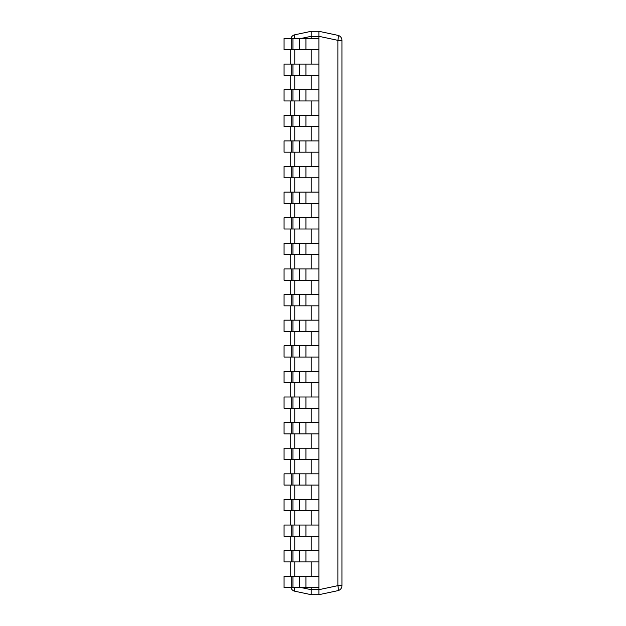 <?xml version="1.0" encoding="UTF-8"?>
<svg xmlns="http://www.w3.org/2000/svg" width="626" height="626" viewBox="0 0 626 626"><rect width="100%" height="100%" fill="white"/><g stroke="black" fill="none" stroke-linecap="round" stroke-linejoin="round"><path stroke-width="0.94" d="M290.722 576.264L290.722 561.921M290.722 550.653L290.722 536.31M290.722 525.042L290.722 510.699M290.722 499.431L290.722 485.095M290.722 473.827L290.722 459.484M290.722 448.216L290.722 433.873M290.722 422.605L290.722 408.269M290.722 397.001L290.722 382.658M290.722 371.39L290.722 357.047M290.722 345.779L290.722 331.436M290.722 320.168L290.722 305.832M290.722 294.564L290.722 280.221M290.722 268.953L290.722 254.61M290.722 243.342L290.722 228.999M290.722 217.731L290.722 203.395M290.722 192.127L290.722 177.784M290.722 166.516L290.722 152.173M290.722 140.905L290.722 126.569M290.722 115.301L290.722 100.958M290.722 89.69L290.722 75.347M290.722 64.079L290.722 49.736M305.926 587.532L305.926 576.264L299.416 576.264L299.416 587.532L318.892 587.532L318.892 594.7L311.2 594.7L294.776 591.21A5.125 1.041 -78 0 1 294.541 587.532M311.2 594.7L311.208 587.532M318.892 36.308L337.883 40.346L341.937 40.346L341.937 585.654L337.883 585.654L337.883 40.346A5.125 1.041 102 0 0 337.883 35.338A5.125 5.125 0 0 1 341.937 40.346A5.125 5.125 0 0 0 337.883 35.338L318.892 31.3L318.892 36.425L311.208 36.425L311.208 31.3L294.776 34.79A5.125 5.125 0 0 0 290.894 38.468A5.125 5.125 0 0 1 294.776 34.79A5.125 1.041 -102 0 0 294.541 38.468M311.208 36.425L311.208 38.468M311.208 49.736L311.208 64.079M311.208 75.347L311.208 89.69M311.208 100.958L311.208 115.301M311.208 126.569L311.208 140.905M311.208 152.173L311.208 166.516M311.208 177.784L311.208 192.127M311.208 203.395L311.208 217.731M311.208 228.999L311.208 243.342M311.208 254.61L311.208 268.953M311.208 280.221L311.208 294.564M311.208 305.832L311.208 320.168M311.208 331.436L311.208 345.779M311.208 357.047L311.208 371.39M311.208 382.658L311.208 397.001M311.208 408.269L311.208 422.605M311.208 433.873L311.208 448.216M311.208 459.484L311.208 473.827M311.208 485.095L311.208 499.431M311.208 510.699L311.208 525.042M311.208 536.31L311.208 550.653M311.208 561.921L311.208 576.264M318.892 31.3L311.208 31.3M318.892 36.425L318.892 38.468L299.416 38.468L299.416 49.736L284.063 49.736L284.063 38.468L291.724 38.468L291.724 49.736M299.416 49.736L318.892 49.736L318.892 64.079L299.416 64.079L299.416 75.347L284.063 75.347L284.063 64.079L291.724 64.079L291.724 75.347M299.416 75.347L318.892 75.347L318.892 89.69L299.416 89.69L299.416 100.958L284.063 100.958L284.063 89.69L291.724 89.69L291.724 100.958M299.416 100.958L318.892 100.958L318.892 115.301L299.416 115.301L299.416 126.569L284.063 126.569L284.063 115.301L291.724 115.301L291.724 126.569M299.416 126.569L318.892 126.569L318.892 140.905L299.416 140.905L299.416 152.173L284.063 152.173L284.063 140.905L291.724 140.905L291.724 152.173M299.416 152.173L318.892 152.173L318.892 166.516L299.416 166.516L299.416 177.784L284.063 177.784L284.063 166.516L291.724 166.516L291.724 177.784M299.416 177.784L318.892 177.784L318.892 192.127L299.416 192.127L299.416 203.395L284.063 203.395L284.063 192.127L291.724 192.127L291.724 203.395M299.416 203.395L318.892 203.395L318.892 217.731L299.416 217.731L299.416 228.999L284.063 228.999L284.063 217.731L291.724 217.731L291.724 228.999M299.416 228.999L318.892 228.999L318.892 243.342L299.416 243.342L299.416 254.61L284.063 254.61L284.063 243.342L291.724 243.342L291.724 254.61M299.416 254.61L318.892 254.61L318.892 268.953L299.416 268.953L299.416 280.221L284.063 280.221L284.063 268.953L291.724 268.953L291.724 280.221M299.416 280.221L318.892 280.221L318.892 294.564L299.416 294.564L299.416 305.832L284.063 305.832L284.063 294.564L291.724 294.564L291.724 305.832M299.416 305.832L318.892 305.832L318.892 320.168L299.416 320.168L299.416 331.436L284.063 331.436L284.063 320.168L291.724 320.168L291.724 331.436M299.416 331.436L318.892 331.436L318.892 345.779L299.416 345.779L299.416 357.047L284.063 357.047L284.063 345.779L291.724 345.779L291.724 357.047M299.416 357.047L318.892 357.047L318.892 371.39L299.416 371.39L299.416 382.658L284.063 382.658L284.063 371.39L291.724 371.39L291.724 382.658M299.416 382.658L318.892 382.658L318.892 397.001L299.416 397.001L299.416 408.269L284.063 408.269L284.063 397.001L291.724 397.001L291.724 408.269M299.416 408.269L318.892 408.269L318.892 422.605L299.416 422.605L299.416 433.873L284.063 433.873L284.063 422.605L291.724 422.605L291.724 433.873M299.416 433.873L318.892 433.873L318.892 448.216L299.416 448.216L299.416 459.484L284.063 459.484L284.063 448.216L291.724 448.216L291.724 459.484M299.416 459.484L318.892 459.484L318.892 473.827L299.416 473.827L299.416 485.095L284.063 485.095L284.063 473.827L291.724 473.827L291.724 485.095M299.416 485.095L318.892 485.095L318.892 499.431L299.416 499.431L299.416 510.699L284.063 510.699L284.063 499.431L291.724 499.431L291.724 510.699M299.416 510.699L318.892 510.699L318.892 525.042L299.416 525.042L299.416 536.31L284.063 536.31L284.063 525.042L291.724 525.042L291.724 536.31M299.416 536.31L318.892 536.31L318.892 550.653L299.416 550.653L299.416 561.921L284.063 561.921L284.063 550.653L291.724 550.653L291.724 561.921M299.416 561.921L318.892 561.921L318.892 576.264L305.926 576.264M318.892 589.692L337.883 585.654A5.125 1.041 78 0 1 337.883 590.662L318.892 594.7M341.937 585.654A5.125 5.125 0 0 1 337.883 590.662A5.125 5.125 0 0 0 341.937 585.654A5.125 5.125 0 0 1 337.883 590.662M290.894 587.532A5.125 5.125 0 0 0 294.776 591.21M291.724 38.468L299.416 38.468M318.892 49.736L318.892 38.468M291.724 64.079L299.416 64.079M318.892 75.347L318.892 64.079M291.724 89.69L299.416 89.69M318.892 100.958L318.892 89.69M291.724 115.301L299.416 115.301M318.892 126.569L318.892 115.301M291.724 140.905L299.416 140.905M318.892 152.173L318.892 140.905M291.724 166.516L299.416 166.516M318.892 177.784L318.892 166.516M291.724 192.127L299.416 192.127M318.892 203.395L318.892 192.127M291.724 217.731L299.416 217.731M318.892 228.999L318.892 217.731M291.724 243.342L299.416 243.342M318.892 254.61L318.892 243.342M291.724 268.953L299.416 268.953M318.892 280.221L318.892 268.953M291.724 294.564L299.416 294.564M318.892 305.832L318.892 294.564M291.724 320.168L299.416 320.168M318.892 331.436L318.892 320.168M291.724 345.779L299.416 345.779M318.892 357.047L318.892 345.779M291.724 371.39L299.416 371.39M318.892 382.658L318.892 371.39M291.724 397.001L299.416 397.001M318.892 408.269L318.892 397.001M291.724 422.605L299.416 422.605M318.892 433.873L318.892 422.605M291.724 448.216L299.416 448.216M318.892 459.484L318.892 448.216M291.724 473.827L299.416 473.827M318.892 485.095L318.892 473.827M291.724 499.431L299.416 499.431M318.892 510.699L318.892 499.431M291.724 525.042L299.416 525.042M318.892 536.31L318.892 525.042M291.724 550.653L299.416 550.653M318.892 561.921L318.892 550.653M291.724 576.264L291.724 587.532L284.063 587.532L284.063 576.264L299.416 576.264M318.892 587.532L318.892 576.264M299.416 587.532L291.724 587.532M311.2 589.692L301.043 587.532M294.776 576.264L294.776 561.921M294.776 550.653L294.776 536.31M294.776 525.042L294.776 510.699M294.776 499.431L294.776 485.095M294.776 473.827L294.776 459.484M294.776 448.216L294.776 433.873M294.776 422.605L294.776 408.269M294.776 397.001L294.776 382.658M294.776 371.39L294.776 357.047M294.776 345.779L294.776 331.436M294.776 320.168L294.776 305.832M294.776 294.564L294.776 280.221M294.776 268.953L294.776 254.61M294.776 243.342L294.776 228.999M294.776 217.731L294.776 203.395M294.776 192.127L294.776 177.784M294.776 166.516L294.776 152.173M294.776 140.905L294.776 126.569M294.776 115.301L294.776 100.958M294.776 89.69L294.776 75.347M294.776 64.079L294.776 49.736M311.2 36.308L301.043 38.468M318.892 589.575L311.208 589.575M337.883 35.338A5.125 5.125 0 0 1 341.937 40.346M305.926 49.736L305.926 38.468M292.952 38.468L292.952 49.736M305.926 75.347L305.926 64.079M292.952 64.079L292.952 75.347M305.926 100.958L305.926 89.69M292.952 89.69L292.952 100.958M305.926 126.569L305.926 115.301M292.952 115.301L292.952 126.569M305.926 152.173L305.926 140.905M292.952 140.905L292.952 152.173M305.926 177.784L305.926 166.516M292.952 166.516L292.952 177.784M305.926 203.395L305.926 192.127M292.952 192.127L292.952 203.395M305.926 228.999L305.926 217.731M292.952 217.731L292.952 228.999M305.926 254.61L305.926 243.342M292.952 243.342L292.952 254.61M305.926 280.221L305.926 268.953M292.952 268.953L292.952 280.221M305.926 305.832L305.926 294.564M292.952 294.564L292.952 305.832M305.926 331.436L305.926 320.168M292.952 320.168L292.952 331.436M305.926 357.047L305.926 345.779M292.952 345.779L292.952 357.047M305.926 382.658L305.926 371.39M292.952 371.39L292.952 382.658M305.926 408.269L305.926 397.001M292.952 397.001L292.952 408.269M305.926 433.873L305.926 422.605M292.952 422.605L292.952 433.873M305.926 459.484L305.926 448.216M292.952 448.216L292.952 459.484M305.926 485.095L305.926 473.827M292.952 473.827L292.952 485.095M305.926 510.699L305.926 499.431M292.952 499.431L292.952 510.699M305.926 536.31L305.926 525.042M292.952 525.042L292.952 536.31M305.926 561.921L305.926 550.653M292.952 550.653L292.952 561.921M292.952 576.264L292.952 587.532"/></g></svg>
